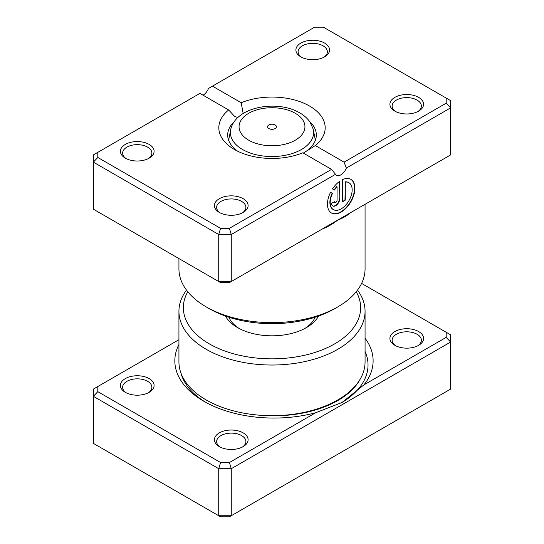 <?xml version="1.0" encoding="UTF-8"?>
<svg xmlns="http://www.w3.org/2000/svg" width="544" height="544" viewBox="0 0 544 544"><rect width="100%" height="100%" fill="white"/><g stroke="black" fill="none" stroke-linecap="round" stroke-linejoin="round"><path stroke-width="0.82" d="M365.065 338.225A99.144 57.242 180 0 1 363.95 384.86L446.189 337.375L446.189 332.255L361.597 283.417M178.935 339.701L97.811 386.532L97.811 391.653L220.565 462.522L229.425 462.522L315.608 412.767L341.924 402.533L363.95 384.86M315.608 412.767A99.144 57.242 180 0 1 203.864 401.295A99.144 57.242 180 0 1 203.864 401.288A99.144 57.242 180 0 1 178.935 344.508M394.842 345.311L394.842 345.311A16.844 9.724 180 0 1 394.842 331.561A16.844 9.724 180 0 1 418.656 331.561A16.844 9.724 180 0 1 418.656 345.311A16.844 9.724 180 0 1 394.842 345.311M417.819 345.76A14.627 8.446 0 0 0 421.376 340.245A14.627 8.446 0 0 0 417.092 334.274A14.627 8.446 0 0 0 401.152 332.445A14.627 8.446 0 0 0 392.122 340.245A14.627 8.446 0 0 0 395.678 345.76M219.354 446.624L219.354 446.624A16.844 9.724 180 0 1 219.354 432.874A16.844 9.724 180 0 1 243.168 432.874A16.844 9.724 180 0 1 243.168 446.624A16.844 9.724 180 0 1 219.354 446.624M242.332 447.08A14.627 8.446 0 0 0 245.888 441.558A14.627 8.446 0 0 0 241.604 435.588A14.627 8.446 0 0 0 225.665 433.758A14.627 8.446 0 0 0 216.634 441.558A14.627 8.446 0 0 0 220.191 447.08M125.344 392.346L125.344 392.346A16.844 9.724 180 0 1 125.344 378.597A16.844 9.724 180 0 1 149.158 378.597A16.844 9.724 180 0 1 149.158 392.346A16.844 9.724 180 0 1 125.344 392.346M148.322 392.802A14.627 8.446 0 0 0 151.878 387.28A14.627 8.446 0 0 0 147.594 381.31A14.627 8.446 0 0 0 131.655 379.481A14.627 8.446 0 0 0 122.624 387.28A14.627 8.446 0 0 0 126.181 392.802M318.532 316.064A48.749 28.145 180 0 1 306.469 327.576A48.749 28.145 180 0 1 237.531 327.576L237.531 327.576A48.749 28.145 180 0 1 225.468 316.064M228.888 317.22A44.316 25.588 0 0 0 239.17 328.481M187.768 291.74A88.638 51.17 0 0 0 209.324 343.862A88.638 51.17 0 0 0 318.403 351.274A88.638 51.17 0 0 0 356.232 291.74M357.517 290.095A93.065 53.734 180 0 1 365.065 311.297A93.065 53.734 180 0 1 307.618 360.937A93.065 53.734 180 0 1 206.19 349.289A93.065 53.734 180 0 1 178.935 311.297A93.065 53.734 180 0 1 186.483 290.095M178.935 311.297L178.935 361.957A93.065 53.734 0 0 0 206.19 399.949A93.065 53.734 0 0 0 307.618 411.597A93.065 53.734 0 0 0 365.065 361.957L365.065 311.297M97.811 386.532L93.378 389.096L93.378 443.374L218.729 515.739L231.261 515.739L450.622 389.096L450.622 342.054L231.261 468.697L231.261 515.739L229.425 516.8L220.565 516.8L218.729 515.739L218.729 468.697L93.378 396.331L97.811 391.653M229.425 462.522L231.261 468.697L218.729 468.697L220.565 462.522M446.189 332.255L450.622 334.818L450.622 342.054L446.189 337.375M304.83 328.481A44.316 25.588 0 0 0 315.112 317.22M275.135 124.943A4.434 2.557 0 0 0 270.307 124.386A4.434 2.557 0 0 0 267.566 126.752A4.434 2.557 0 0 0 268.865 128.561A4.434 2.557 0 0 0 273.693 129.112A4.434 2.557 0 0 0 276.434 126.752A4.434 2.557 0 0 0 275.135 124.943M352.254 211.698L337.81 220.041C333.098 223.761 327.882 226.78 322.17 229.112A93.065 53.734 180 0 1 321.966 229.187M350.39 212.779A2.217 1.523 -132.1 0 0 350.39 212.82C346.718 215.907 342.53 218.314 337.81 220.041L323.36 228.378M333.261 209.535A15.524 8.962 -60 0 1 333.105 209.447A15.524 8.962 -60 0 1 332.194 193.236L332.506 193.419A15.524 8.962 120 0 0 333.418 209.63A15.524 8.962 120 0 0 341.176 208.862A15.524 8.962 120 0 0 351.322 195.18A15.524 8.962 120 0 0 348.942 182.736A15.524 8.962 120 0 0 345.297 182.056L345.297 200.144L342.55 201.729L342.55 179.622A19.407 11.206 -60 0 1 350.88 179.377A19.407 11.206 -60 0 1 353.858 194.929A19.407 11.206 -60 0 1 341.176 212.031A19.407 11.206 -60 0 1 331.473 212.99A19.407 11.206 -60 0 1 330.555 192.29L332.506 193.419M331.316 212.894A19.407 11.206 120 0 0 340.864 211.847A19.407 11.206 120 0 0 353.498 194.888A19.407 11.206 120 0 0 350.724 179.289M339.803 198.56A5.821 3.359 -60 0 1 335.689 205.693A5.821 3.359 -60 0 1 332.778 205.979A5.821 3.359 -60 0 1 331.575 203.313L334.315 201.729A1.938 1.122 120 0 0 334.716 202.62A1.938 1.122 120 0 0 335.689 202.518A1.938 1.122 120 0 0 337.062 200.144L337.062 186.81A15.524 8.962 120 0 0 334.444 190.053L332.493 188.924A19.407 11.206 -60 0 1 339.803 181.206L339.803 198.56L339.49 181.431M332.629 205.884A5.821 3.359 120 0 0 335.376 205.51A5.821 3.359 120 0 0 339.49 198.376M334.574 202.504A1.938 1.122 -60 0 1 334.404 202.436A1.938 1.122 -60 0 1 334.036 201.885M394.842 111.126L394.842 111.126A16.844 9.724 180 0 1 394.842 97.376A16.844 9.724 180 0 1 418.656 97.376A16.844 9.724 180 0 1 418.656 111.126A16.844 9.724 180 0 1 394.842 111.126M417.819 111.574A14.627 8.446 0 0 0 421.376 106.06A14.627 8.446 0 0 0 417.092 100.089A14.627 8.446 0 0 0 401.152 98.253A14.627 8.446 0 0 0 392.122 106.06A14.627 8.446 0 0 0 395.678 111.574M219.354 212.439L219.354 212.439A16.844 9.724 180 0 1 219.354 198.689A16.844 9.724 180 0 1 243.168 198.689A16.844 9.724 180 0 1 243.168 212.439A16.844 9.724 180 0 1 219.354 212.439M242.332 212.894A14.627 8.446 0 0 0 245.888 207.373A14.627 8.446 0 0 0 241.604 201.402A14.627 8.446 0 0 0 225.665 199.573A14.627 8.446 0 0 0 216.634 207.373A14.627 8.446 0 0 0 220.191 212.894M125.344 158.161L125.344 158.161A16.844 9.724 180 0 1 125.344 144.412A16.844 9.724 180 0 1 149.158 144.412A16.844 9.724 180 0 1 149.158 158.161A16.844 9.724 180 0 1 125.344 158.161M148.322 158.617A14.627 8.446 0 0 0 151.878 153.095A14.627 8.446 0 0 0 147.594 147.125A14.627 8.446 0 0 0 131.655 145.296A14.627 8.446 0 0 0 122.624 153.095A14.627 8.446 0 0 0 126.181 158.617M300.832 56.848L300.832 56.848A16.844 9.724 180 0 1 300.832 43.098A16.844 9.724 180 0 1 324.646 43.098A16.844 9.724 180 0 1 324.646 56.848A16.844 9.724 180 0 1 300.832 56.848M323.809 57.297A14.627 8.446 0 0 0 327.366 51.782A14.627 8.446 0 0 0 323.082 45.812A14.627 8.446 0 0 0 307.142 43.982A14.627 8.446 0 0 0 298.112 51.782A14.627 8.446 0 0 0 301.668 57.297M337.81 306.884L334.676 308.693A88.638 51.17 180 0 1 209.324 308.693L206.19 306.884A93.065 53.734 0 0 0 337.81 306.884A93.065 53.734 0 0 0 365.065 268.892L365.065 204.299M302.811 152.796A53.183 30.702 180 0 1 234.396 149.478L234.396 149.478A53.183 30.702 180 0 1 228.657 109.976L199.927 93.391L97.811 152.347L97.811 157.468L220.565 228.337L229.425 228.337L331.541 169.381L302.811 152.796M234.484 121.38A44.316 25.588 0 0 0 227.684 135.007A44.316 25.588 0 0 0 237.816 151.286M97.811 157.468L93.378 162.146L93.378 209.182L218.729 281.554L231.261 281.554L450.622 154.904L450.622 107.868L346.372 168.055A8.86 5.12 -60 0 1 336.512 175.25A8.86 5.12 -60 0 1 335.512 174.325L231.261 234.512L218.729 234.512L93.378 162.146L93.378 154.904L97.811 152.347M220.565 228.337L218.729 234.512L218.729 281.554L220.565 282.615L229.425 282.615L231.261 281.554L231.261 234.512L229.425 228.337M315.343 145.554L344.073 162.146L446.189 103.19L446.189 98.07L323.435 27.2L314.575 27.2L212.459 86.156L241.189 102.741A53.183 30.702 180 0 1 309.604 106.06A53.183 30.702 180 0 1 315.343 145.554L303.334 153.095A44.316 25.588 0 0 0 316.316 135.007A44.316 25.588 0 0 0 309.516 121.38M212.459 86.156L208.488 88.448A8.86 5.12 -60 0 1 203.055 95.2M446.189 98.07L450.622 100.626L450.622 107.868L446.189 103.19M178.935 258.577L178.935 268.892A93.065 53.734 0 0 0 206.19 306.884L209.324 308.693M243.182 113.526L241.189 102.741M228.657 109.976L234.695 116.464L237.918 117.524M346.372 168.055L344.073 162.146M331.541 169.381L335.512 174.325M334.132 189.876A15.524 8.962 -60 0 1 336.75 186.626L337.062 186.81M332.194 193.236L330.555 192.29M342.55 201.368L345.297 200.144M344.984 199.961L345.297 182.056M344.984 181.873A15.524 8.962 -60 0 1 348.629 182.56A15.524 8.962 -60 0 1 348.786 182.648M360.346 378.848A90.284 52.122 180 0 1 263.745 415.473M205.707 402.329A94.064 54.305 180 0 1 180.989 373.191M365.065 351.431A94.064 54.305 180 0 1 341.197 402.948M248.71 140.196A32.939 19.013 0 0 0 295.29 140.196A32.939 19.013 0 0 0 295.29 113.302A32.939 19.013 0 0 0 248.71 113.302A32.939 19.013 0 0 0 248.71 140.196M315.37 140.257L313.174 129.03A41.616 24.024 180 0 1 290.693 153.993A41.616 24.024 180 0 1 242.57 149.518A41.616 24.024 180 0 1 230.826 129.03L228.63 140.257M313.174 129.03L309.998 122.074C307.435 118.381 304.008 115.314 299.724 112.866C277.59 99.661 236.341 106.332 230.826 129.03"/></g></svg>
